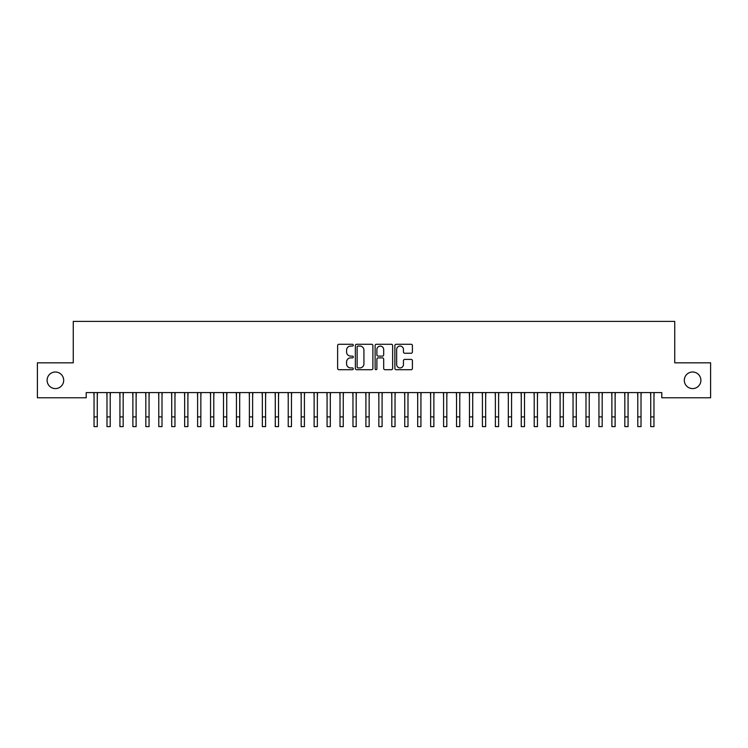 <?xml version="1.0" encoding="UTF-8"?>
<svg xmlns="http://www.w3.org/2000/svg" width="748" height="748" viewBox="0 0 748 748"><rect width="100%" height="100%" fill="white"/><g stroke="black" fill="none" stroke-linecap="round" stroke-linejoin="round"><path stroke-width="1.12" d="M353.29 345.174A0.888 0.888 0 0 0 352.401 344.286L338.9 344.286A1.272 1.272 0 0 0 337.629 345.557L337.629 368.427A1.272 1.272 0 0 0 338.9 369.699L352.401 369.699A0.888 0.888 0 0 0 353.29 368.811A0.888 0.888 0 0 0 352.401 367.923L350.653 367.923A4.067 4.067 0 0 1 346.586 363.855L346.586 361.948A4.067 4.067 0 0 1 350.653 357.881L352.401 357.881A0.888 0.888 0 0 0 353.29 356.992A0.888 0.888 0 0 0 352.401 356.104L350.653 356.104A4.067 4.067 0 0 1 346.586 352.037L346.586 350.129A4.067 4.067 0 0 1 350.653 346.062L352.401 346.062A0.888 0.888 0 0 0 353.29 345.174M684.317 380.302A8.284 8.284 0 0 0 692.601 388.586A8.284 8.284 0 0 0 700.895 380.302A8.284 8.284 0 0 0 692.601 372.008A8.284 8.284 0 0 0 684.317 380.302M47.105 380.302A8.284 8.284 0 0 0 55.399 388.586A8.284 8.284 0 0 0 63.683 380.302A8.284 8.284 0 0 0 55.399 372.008A8.284 8.284 0 0 0 47.105 380.302M411.138 353.243A1.272 1.272 0 0 0 412.41 351.971L412.41 345.557A1.272 1.272 0 0 0 411.138 344.286L396.141 344.286A1.272 1.272 0 0 0 394.869 345.557L394.869 368.427A1.272 1.272 0 0 0 396.141 369.699L411.138 369.699A1.272 1.272 0 0 0 412.41 368.427L412.41 360.676A1.272 1.272 0 0 0 411.138 359.414L404.724 359.414A1.272 1.272 0 0 0 403.453 360.676L403.453 364.528A3.403 3.403 0 0 1 400.049 367.923A3.403 3.403 0 0 1 396.655 364.528L396.655 349.466A3.403 3.403 0 0 1 400.049 346.062A3.403 3.403 0 0 1 403.453 349.466L403.453 351.971A1.272 1.272 0 0 0 404.724 353.243L411.138 353.243M661.793 392.597L86.207 392.597L86.207 397.777L37.4 397.777L37.4 362.817L73.257 362.817L73.257 321.397L674.743 321.397L674.743 362.817L710.6 362.817L710.6 397.777L661.793 397.777L661.793 392.597M372.887 345.557A1.272 1.272 0 0 0 371.616 344.286L356.618 344.286A1.272 1.272 0 0 0 355.356 345.557L355.356 368.427A1.272 1.272 0 0 0 356.618 369.699L371.616 369.699A1.272 1.272 0 0 0 372.887 368.427L372.887 345.557M376.384 344.286L391.382 344.286A1.272 1.272 0 0 1 392.644 345.557L392.644 368.427A1.272 1.272 0 0 1 391.382 369.699L384.958 369.699A1.272 1.272 0 0 1 383.687 368.427L383.687 359.152A1.272 1.272 0 0 0 382.415 357.881L378.161 357.881A1.272 1.272 0 0 0 376.889 359.152L376.889 368.811A0.888 0.888 0 0 1 376.001 369.699A0.888 0.888 0 0 1 375.113 368.811L375.113 345.557A1.272 1.272 0 0 1 376.384 344.286M358.021 346.062A0.888 0.888 0 0 0 357.133 346.96L357.133 367.034A0.888 0.888 0 0 0 358.021 367.923L359.863 367.923A4.067 4.067 0 0 0 363.93 363.855L363.93 350.129A4.067 4.067 0 0 0 359.863 346.062L358.021 346.062M383.687 349.531A3.403 3.403 0 0 0 380.293 346.128A3.403 3.403 0 0 0 376.889 349.531L376.889 354.833A1.272 1.272 0 0 0 378.161 356.104L382.415 356.104A1.272 1.272 0 0 0 383.687 354.833L383.687 349.531M97.277 397.478L97.436 392.597M94.042 397.478L93.874 392.597M94.042 416.898L97.277 416.898L97.277 426.603L94.042 426.603L94.042 392.999M97.277 416.898L97.277 392.999M110.218 397.478L110.386 392.597M106.983 397.478L106.824 392.597M123.168 397.478L123.336 392.597M119.932 397.478L119.764 392.597M106.983 426.603L110.218 426.603L106.983 426.603L106.983 392.999M110.218 426.603L110.218 392.999M119.932 426.603L123.168 426.603L119.932 426.603L119.932 392.999M123.168 426.603L123.168 392.999M136.117 397.478L136.276 392.597M132.882 397.478L132.714 392.597M149.058 397.478L149.226 392.597M145.823 397.478L145.664 392.597M132.882 426.603L136.117 426.603L132.882 426.603L132.882 392.999M136.117 426.603L136.117 392.999M145.823 426.603L149.058 426.603L145.823 426.603L145.823 392.999M149.058 426.603L149.058 392.999M162.007 397.478L162.166 392.597M158.772 397.478L158.604 392.597M158.772 426.603L162.007 426.603L158.772 426.603L158.772 392.999M162.007 426.603L162.007 392.999M174.957 397.478L175.116 392.597M171.713 397.478L171.554 392.597M171.713 426.603L174.957 426.603L171.713 426.603L171.713 392.999M174.957 426.603L174.957 392.999M187.898 397.478L188.066 392.597M184.663 397.478L184.494 392.597M184.663 426.603L187.898 426.603L184.663 426.603L184.663 392.999M187.898 426.603L187.898 392.999M200.847 397.478L201.006 392.597M197.612 397.478L197.444 392.597M197.612 426.603L200.847 426.603L197.612 426.603L197.612 392.999M200.847 426.603L200.847 392.999M213.788 397.478L213.956 392.597M210.553 397.478L210.394 392.597M210.553 426.603L213.788 426.603L210.553 426.603L210.553 392.999M213.788 426.603L213.788 392.999M226.738 397.478L226.906 392.597M223.502 397.478L223.334 392.597M223.502 426.603L226.738 426.603L223.502 426.603L223.502 392.999M226.738 426.603L226.738 392.999M239.687 397.478L239.846 392.597M236.443 397.478L236.284 392.597M236.443 426.603L239.687 426.603L236.443 426.603L236.443 392.999M239.687 426.603L239.687 392.999M252.628 397.478L252.796 392.597M249.393 397.478L249.234 392.597M249.393 426.603L252.628 426.603L249.393 426.603L249.393 392.999M252.628 426.603L252.628 392.999M265.577 397.478L265.736 392.597M262.342 397.478L262.174 392.597M262.342 426.603L265.577 426.603L262.342 426.603L262.342 392.999M265.577 426.603L265.577 392.999M278.518 397.478L278.686 392.597M275.283 397.478L275.124 392.597M275.283 426.603L278.518 426.603L275.283 426.603L275.283 392.999M278.518 426.603L278.518 392.999M291.468 397.478L291.636 392.597M288.232 397.478L288.064 392.597M288.232 426.603L291.468 426.603L288.232 426.603L288.232 392.999M291.468 426.603L291.468 392.999M304.417 397.478L304.576 392.597M301.182 397.478L301.014 392.597M301.182 426.603L304.417 426.603L301.182 426.603L301.182 392.999M304.417 426.603L304.417 392.999M317.358 397.478L317.526 392.597M314.123 397.478L313.964 392.597M314.123 426.603L317.358 426.603L314.123 426.603L314.123 392.999M317.358 426.603L317.358 392.999M330.307 397.478L330.466 392.597M327.072 397.478L326.904 392.597M327.072 426.603L330.307 426.603L327.072 426.603L327.072 392.999M330.307 426.603L330.307 392.999M343.257 397.478L343.416 392.597M340.013 397.478L339.854 392.597M340.013 426.603L343.257 426.603L340.013 426.603L340.013 392.999M343.257 426.603L343.257 392.999M356.198 397.478L356.366 392.597M352.963 397.478L352.794 392.597M352.963 426.603L356.198 426.603L352.963 426.603L352.963 392.999M356.198 426.603L356.198 392.999M369.147 397.478L369.306 392.597M365.912 397.478L365.744 392.597M365.912 426.603L369.147 426.603L365.912 426.603L365.912 392.999M369.147 426.603L369.147 392.999M382.088 397.478L382.256 392.597M378.853 397.478L378.694 392.597M378.853 426.603L382.088 426.603L378.853 426.603L378.853 392.999M382.088 426.603L382.088 392.999M395.038 397.478L395.206 392.597M391.802 397.478L391.634 392.597M391.802 426.603L395.038 426.603L391.802 426.603L391.802 392.999M395.038 426.603L395.038 392.999M407.987 397.478L408.146 392.597M404.743 397.478L404.584 392.597M404.743 426.603L407.987 426.603L404.743 426.603L404.743 392.999M407.987 426.603L407.987 392.999M420.928 397.478L421.096 392.597M417.693 397.478L417.534 392.597M417.693 426.603L420.928 426.603L417.693 426.603L417.693 392.999M420.928 426.603L420.928 392.999M433.877 397.478L434.036 392.597M430.642 397.478L430.474 392.597M430.642 426.603L433.877 426.603L430.642 426.603L430.642 392.999M433.877 426.603L433.877 392.999M446.818 397.478L446.986 392.597M443.583 397.478L443.424 392.597M443.583 426.603L446.818 426.603L443.583 426.603L443.583 392.999M446.818 426.603L446.818 392.999M459.768 397.478L459.936 392.597M456.532 397.478L456.364 392.597M456.532 426.603L459.768 426.603L456.532 426.603L456.532 392.999M459.768 426.603L459.768 392.999M472.717 397.478L472.876 392.597M469.482 397.478L469.314 392.597M469.482 426.603L472.717 426.603L469.482 426.603L469.482 392.999M472.717 426.603L472.717 392.999M485.658 397.478L485.826 392.597M482.423 397.478L482.264 392.597M482.423 426.603L485.658 426.603L482.423 426.603L482.423 392.999M485.658 426.603L485.658 392.999M498.607 397.478L498.766 392.597M495.372 397.478L495.204 392.597M495.372 426.603L498.607 426.603L495.372 426.603L495.372 392.999M498.607 426.603L498.607 392.999M511.557 397.478L511.716 392.597M508.313 397.478L508.154 392.597M508.313 426.603L511.557 426.603L508.313 426.603L508.313 392.999M511.557 426.603L511.557 392.999M524.498 397.478L524.666 392.597M521.263 397.478L521.094 392.597M521.263 426.603L524.498 426.603L521.263 426.603L521.263 392.999M524.498 426.603L524.498 392.999M537.447 397.478L537.606 392.597M534.212 397.478L534.044 392.597M534.212 426.603L537.447 426.603L534.212 426.603L534.212 392.999M537.447 426.603L537.447 392.999M550.388 397.478L550.556 392.597M547.153 397.478L546.994 392.597M547.153 426.603L550.388 426.603L547.153 426.603L547.153 392.999M550.388 426.603L550.388 392.999M563.337 397.478L563.506 392.597M560.102 397.478L559.934 392.597M560.102 426.603L563.337 426.603L560.102 426.603L560.102 392.999M563.337 426.603L563.337 392.999M576.287 397.478L576.446 392.597M573.043 397.478L572.884 392.597M573.043 426.603L576.287 426.603L573.043 426.603L573.043 392.999M576.287 426.603L576.287 392.999M589.228 397.478L589.396 392.597M585.993 397.478L585.834 392.597M585.993 426.603L589.228 426.603L585.993 426.603L585.993 392.999M589.228 426.603L589.228 392.999M602.177 397.478L602.336 392.597M598.942 397.478L598.774 392.597M598.942 426.603L602.177 426.603L598.942 426.603L598.942 392.999M602.177 426.603L602.177 392.999M615.118 397.478L615.286 392.597M611.883 397.478L611.724 392.597M611.883 426.603L615.118 426.603L611.883 426.603L611.883 392.999M615.118 426.603L615.118 392.999M628.068 397.478L628.236 392.597M624.832 397.478L624.664 392.597M624.832 426.603L628.068 426.603L624.832 426.603L624.832 392.999M628.068 426.603L628.068 392.999M641.017 397.478L641.176 392.597M637.782 397.478L637.614 392.597M637.782 426.603L641.017 426.603L637.782 426.603L637.782 392.999M641.017 426.603L641.017 392.999M653.958 397.478L654.126 392.597M650.723 397.478L650.564 392.597M650.723 426.603L653.958 426.603L650.723 426.603L650.723 392.999M653.958 426.603L653.958 392.999M106.983 416.898L110.218 416.898M119.932 416.898L123.168 416.898M132.882 416.898L136.117 416.898M145.823 416.898L149.058 416.898M158.772 416.898L162.007 416.898M171.713 416.898L174.957 416.898M184.663 416.898L187.898 416.898M197.612 416.898L200.847 416.898M210.553 416.898L213.788 416.898M223.502 416.898L226.738 416.898M236.443 416.898L239.687 416.898M249.393 416.898L252.628 416.898M262.342 416.898L265.577 416.898M275.283 416.898L278.518 416.898M288.232 416.898L291.468 416.898M301.182 416.898L304.417 416.898M314.123 416.898L317.358 416.898M327.072 416.898L330.307 416.898M340.013 416.898L343.257 416.898M352.963 416.898L356.198 416.898M365.912 416.898L369.147 416.898M378.853 416.898L382.088 416.898M391.802 416.898L395.038 416.898M404.743 416.898L407.987 416.898M417.693 416.898L420.928 416.898M430.642 416.898L433.877 416.898M443.583 416.898L446.818 416.898M456.532 416.898L459.768 416.898M469.482 416.898L472.717 416.898M482.423 416.898L485.658 416.898M495.372 416.898L498.607 416.898M508.313 416.898L511.557 416.898M521.263 416.898L524.498 416.898M534.212 416.898L537.447 416.898M547.153 416.898L550.388 416.898M560.102 416.898L563.337 416.898M573.043 416.898L576.287 416.898M585.993 416.898L589.228 416.898M598.942 416.898L602.177 416.898M611.883 416.898L615.118 416.898M624.832 416.898L628.068 416.898M637.782 416.898L641.017 416.898M650.723 416.898L653.958 416.898"/></g></svg>
